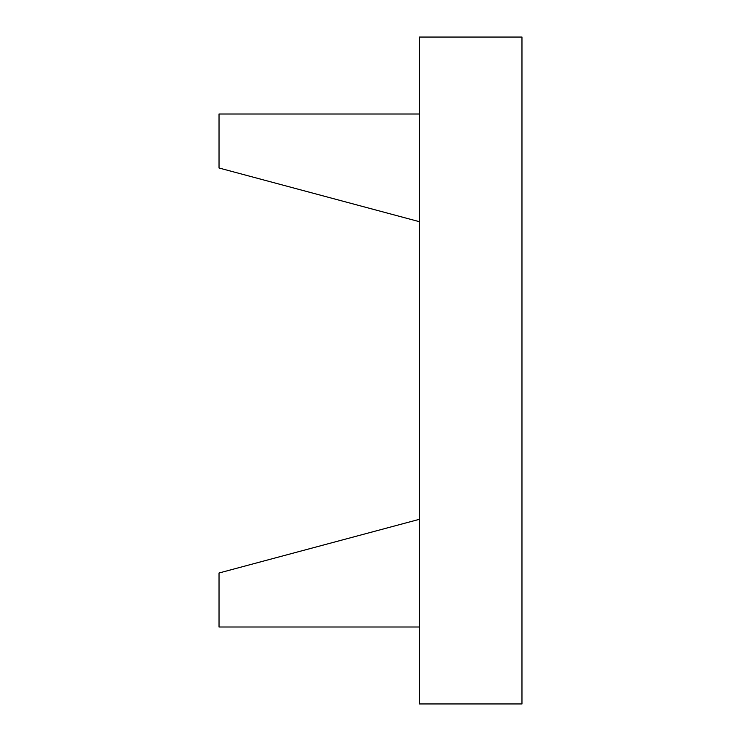 <?xml version="1.0" encoding="UTF-8"?>
<svg xmlns="http://www.w3.org/2000/svg" width="741" height="741" viewBox="0 0 741 741"><rect width="100%" height="100%" fill="white"/><g stroke="black" fill="none" stroke-linecap="round" stroke-linejoin="round"><path stroke-width="1.11" d="M419.369 114.003L219.03 114.003L219.03 168.003L419.369 221.679M419.369 626.997L219.03 626.997L219.03 572.997L419.369 519.321M419.369 37.05L419.369 703.95L521.97 703.95L521.97 37.05L419.369 37.05"/></g></svg>

